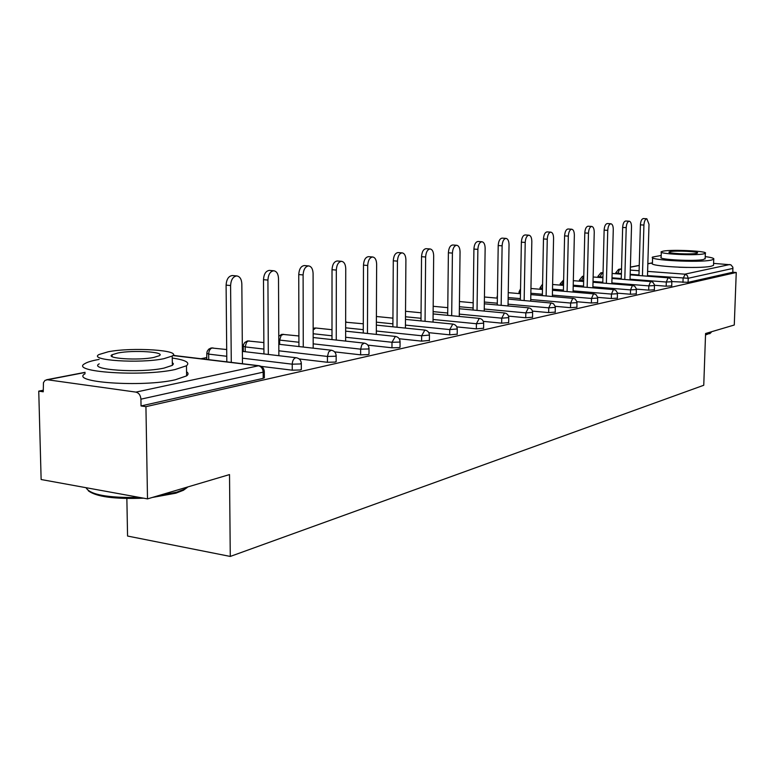 <?xml version="1.0" encoding="UTF-8"?>
<svg xmlns="http://www.w3.org/2000/svg" width="775" height="775" viewBox="0 0 775 775"><rect width="100%" height="100%" fill="white"/><g stroke="black" fill="none" stroke-linecap="round" stroke-linejoin="round"><path stroke-width="1.16" d="M678.832 267.23L686.766 267.443M126.858 498.528L127.565 536.048L230.272 556.44L703.758 385.262L705.57 333.512L734.274 325.016L736.25 272.48L145.932 406.662L147.502 498.887L41.133 479.522L38.75 391.133L43.245 391.792L43.458 382.627L45.018 380.389L47.42 379.76L135.935 392.111L258.472 365.781L172.844 355.541M243.311 350.271L242.362 350.455M206.857 357.546L201.355 358.651M43.206 390.251L38.75 391.133M264.333 377.493L263.2 378.355L141.04 405.955L145.932 406.662M263.2 378.355L263.161 372.165L140.924 399.164L141.04 405.955M140.924 399.164C140.556 395.26 138.899 392.915 135.935 392.111M713.591 263.384L730.854 264.808L732.85 267.172L732.85 272.238L736.25 272.48M230.272 556.44L229.516 474.581L147.502 498.887M732.85 272.238L688.084 282.352L671.886 281.567M671.751 285.888L666.18 286.198L654.517 285.278M654.391 289.802L648.685 290.131L636.391 289.133M636.285 293.88L630.414 294.238L617.462 293.153M617.375 298.133L611.339 298.52L597.67 297.358M597.602 302.589L591.393 302.996L576.939 301.737M576.92 307.239L570.526 307.685L555.22 306.319M555.249 312.122L548.661 312.596L532.435 311.104M532.532 317.237L525.731 317.75L508.497 316.123M508.671 322.603L501.658 323.156L483.319 321.373M483.59 328.242L476.344 328.842L456.785 326.885M457.202 334.18L449.694 334.829L428.798 332.669M429.389 340.428L421.61 341.136L399.212 338.752M400.036 347.026L399.241 347.617L391.966 347.791L367.873 345.137M369.007 353.991L368.144 354.64L360.627 354.834L334.616 351.869M336.156 361.373L335.217 362.08L327.447 362.283L299.179 358.941M206.751 359.309L206.818 353.652M301.33 369.191L300.303 369.966L292.252 370.188L261.185 366.372M242.468 363.698L241.839 283.892C241.548 279.126 239.882 276.472 236.83 275.929C233.081 276.452 230.998 279.659 230.592 285.539L231.279 362.322M230.592 285.539L226.097 285.123C226.494 279.252 228.577 276.055 232.345 275.532L232.636 275.561M226.097 285.123L226.813 361.77M278.864 355.696L278.506 278.525C278.254 273.885 276.685 271.298 273.808 270.775C270.281 271.279 268.315 274.379 267.918 280.075L268.334 354.446M267.918 280.075L263.49 279.678C263.887 273.992 265.854 270.901 269.39 270.397L269.632 270.417M263.49 279.678L263.936 353.933M313.187 348.169L313.09 273.468C312.858 268.944 311.385 266.426 308.663 265.912C305.34 266.406 303.49 269.409 303.103 274.931L303.267 347.045M303.103 274.931L298.743 274.553C299.131 269.041 300.981 266.048 304.313 265.554L304.517 265.573M298.743 274.553L298.937 346.551M345.631 341.087L345.747 268.692C345.543 264.275 344.148 261.824 341.572 261.32C338.442 261.805 336.689 264.721 336.311 270.068L336.253 340.06M336.311 270.068L332.02 269.71C332.397 264.372 334.151 261.456 337.29 260.981L337.464 260.991M332.02 269.71L331.991 339.595M376.321 334.412L376.64 264.168C376.456 259.867 375.139 257.465 372.698 256.98C369.743 257.445 368.077 260.284 367.708 265.476L367.457 333.473M367.708 265.476L363.485 265.137C363.853 259.945 365.519 257.116 368.483 256.661L372.698 256.98M363.485 265.137L363.262 333.027M405.412 328.096L405.906 259.887C405.742 255.682 404.502 253.347 402.177 252.873C399.387 253.328 397.798 256.079 397.439 261.127L397.013 327.234M397.439 261.127L393.283 260.797C393.642 255.76 395.231 253.008 398.03 252.563L402.177 252.873M393.283 260.797L392.886 326.808M187.356 487.378L183.413 490.275L175.906 493.171L152.258 497.472M157.189 496.01L176.826 492.135L184.528 489.17L187.899 486.913M99.132 359.406L97.941 359.629C91.615 360.811 87.265 362.138 84.892 363.63C68.646 371.952 142.106 376.941 175.092 369.53L186.475 365.761C190.34 362.584 185.593 360.017 172.244 358.04M85.124 373.724C68.898 382.346 142.29 387.471 175.237 379.789L186.601 375.885C188.557 374.451 188.548 373.075 186.552 371.758M172.312 362.468L173.426 363.892L172.35 365.364L163.99 368.106C140.159 373.376 87.769 369.82 99.229 363.833M163.845 358.689L172.215 356.045C182.522 350.242 132.506 346.987 108.267 351.763L99.035 354.524C87.556 360.317 139.994 363.785 163.845 358.689M117.965 352.974L112.113 354.737C104.858 358.476 138.357 360.685 153.779 357.44L159.272 355.715C166.044 351.976 133.542 349.854 117.965 352.974M86.035 487.698C89.948 494.741 107.822 497.986 139.645 497.453M143.588 498.17C114.758 499.284 96.332 496.823 88.321 490.778M710.481 333.056L705.521 334.965M705.541 334.422L710.442 333.076L711.256 331.836M661.191 255.479L652.608 257.038C646.97 260.168 699.438 262.928 711.431 260.071L713.746 259.257C714.502 258.337 711.663 257.455 705.221 256.612M652.589 257.688L652.424 263.093C646.796 266.329 699.224 269.167 711.208 266.213L713.523 265.36L713.542 264.73M705.163 258.482L703.438 259.518C694.749 261.553 657.161 259.577 661.133 257.329L661.288 252.185M703.632 253.88L705.337 253.309C708.863 251.11 672.206 249.25 663.197 251.139L661.298 251.739C657.336 253.919 694.942 255.847 703.632 253.88M670.307 251.623L669.106 252.011C666.597 253.415 690.728 254.646 696.367 253.386L697.49 253.018C699.806 251.604 676.081 250.393 670.307 251.623M433.031 322.119L433.671 255.827C433.525 251.72 432.353 249.434 430.144 248.969C427.49 249.414 425.988 252.088 425.64 257L425.058 321.325M425.64 257L421.542 256.69C421.9 251.788 423.402 249.114 426.066 248.678L430.144 248.969M421.542 256.69L420.99 320.927M459.265 316.452L460.05 251.962C459.924 247.952 458.81 245.714 456.707 245.268C454.189 245.694 452.765 248.3 452.416 253.086L451.689 315.725M452.416 253.086L448.386 252.786C448.735 248.01 450.168 245.413 452.687 244.987L456.707 245.268M448.386 252.786L447.688 315.338M484.23 311.075L485.14 248.291C485.034 244.367 483.968 242.188 481.972 241.742C479.58 242.168 478.214 244.706 477.875 249.356L477.032 310.397M477.875 249.356L473.912 249.075C474.252 244.425 475.618 241.897 478.01 241.471L481.972 241.742M473.912 249.075L473.089 310.029M508.022 305.96L509.039 244.793C508.942 240.957 507.935 238.816 506.027 238.39C503.75 238.807 502.452 241.277 502.113 245.811L501.154 305.331M502.113 245.811L498.209 245.539C498.548 241.006 499.856 238.535 502.132 238.128L506.027 238.39M498.209 245.539L497.279 304.982M530.71 301.088L531.824 241.461C531.737 237.702 530.788 235.61 528.957 235.193C526.797 235.6 525.547 238.002 525.217 242.43L524.162 300.516M525.217 242.43L521.372 242.168C521.701 237.751 522.951 235.338 525.121 234.941L528.957 235.193M521.372 242.168L520.345 300.177M552.362 296.447L553.573 238.283C553.505 234.593 552.594 232.548 550.851 232.142C548.787 232.539 547.586 234.883 547.266 239.204L546.123 295.914M547.266 239.204L543.478 238.952C543.808 234.641 544.999 232.297 547.072 231.899L550.851 232.142M543.478 238.952L542.355 295.585M573.074 292.02L574.352 235.242C574.294 231.628 573.432 229.623 571.756 229.226C569.79 229.613 568.647 231.909 568.327 236.123L567.097 291.526M568.327 236.123L564.597 235.881C564.917 231.677 566.07 229.381 568.036 228.993L571.756 229.226M564.597 235.881L563.396 291.206M592.875 287.796L594.241 232.326C594.183 228.79 593.359 226.833 591.761 226.436C589.882 226.813 588.777 229.061 588.467 233.178L587.169 287.322M588.467 233.178L584.796 232.946C585.106 228.828 586.21 226.591 588.099 226.213L591.761 226.436M584.796 232.946L583.517 287.021M611.853 283.747L613.267 229.545C613.228 226.077 612.444 224.149 610.903 223.772C609.102 224.14 608.055 226.329 607.745 230.349L606.379 283.311M607.745 230.349L604.132 230.127C604.432 226.116 605.488 223.917 607.3 223.558L610.903 223.772M604.132 230.127L602.785 283.02M630.027 279.882L631.509 226.872C631.48 223.471 630.724 221.582 629.252 221.214C627.527 221.572 626.51 223.713 626.21 227.647L624.795 279.465M626.21 227.647L622.654 227.433C622.955 223.51 623.972 221.359 625.696 221.001L629.252 221.214M622.654 227.433L621.25 279.194M647.474 276.171L649.004 224.314L646.844 218.763C645.197 219.112 644.219 221.214 643.918 225.06L642.446 275.784M643.918 225.06L640.412 224.847C640.712 221.011 641.69 218.908 643.347 218.56L646.844 218.763M640.412 224.847L638.958 275.512M85.095 372.484L47.42 379.76M264.333 377.929L264.294 371.758L263.161 372.165C262.861 368.609 261.301 366.478 258.472 365.781L259.499 365.79M264.294 371.322L264.294 371.758C264.091 368.377 262.347 366.362 259.073 365.732L173.009 355.367M652.434 262.938L647.842 263.82M639.249 265.486L630.385 267.191M621.531 268.906L619.545 269.283L621.511 269.429M630.308 270.097L639.094 270.756M647.619 271.395L684.809 274.176L729.74 264.527M732.995 268.382L688.219 278.273L688.084 282.352M682.969 282.429L683.104 278.351L685.207 274.234L687.28 275.493L688.219 278.273L647.493 275.629M621.395 273.633L615.699 272.897L618.557 269.371L619.545 269.283L617.762 273.895M292.252 370.188L292.233 364.182L242.42 358.176M226.765 356.287L208.669 354.107L208.737 359.552M173.009 355.357L174.685 355.376M210.974 348.033L208.717 349.196L207.235 351.259L206.809 353.264L208.669 354.107C208.853 350.746 210.035 348.692 212.214 347.946L213.096 347.936M301.33 369.588L301.32 363.591C301.117 360.298 299.421 358.35 296.234 357.74L295.692 357.788C293.589 358.583 292.427 360.714 292.233 364.182L300.283 363.959L301.31 363.194M327.447 362.283L327.447 356.442L278.835 350.804M263.907 349.07L245.181 346.9L245.22 351.724M360.627 354.834L360.646 349.157L313.187 343.848M298.927 342.25L279.659 340.089L279.678 344.362M391.966 347.791L391.995 342.269L345.631 337.261M331.991 335.788L313.168 333.754M421.61 341.136L421.658 335.759L376.34 331.022M363.272 329.656L345.65 327.815M449.694 334.829L449.752 329.588L405.441 325.103M392.906 323.834L376.379 322.158M476.344 328.842L476.412 323.737L433.051 319.474M421.009 318.293L405.499 316.772M501.658 323.156L501.735 318.176L459.294 314.127M447.718 313.022L433.128 311.627M525.731 317.75L525.818 312.887L484.268 309.031M473.118 307.995L459.381 306.726M548.661 312.596L548.758 307.849L508.051 304.178M497.308 303.209L484.365 302.037M570.526 307.685L570.632 303.044L530.739 299.537M520.374 298.627L508.158 297.552M591.393 302.996L591.509 298.462L552.391 295.11M542.384 294.248L530.856 293.26M611.339 298.52L611.456 294.083L573.093 290.877M563.425 290.063L552.517 289.153M542.5 288.319L542.122 289.424M630.414 294.238L630.54 289.889L592.904 286.818M583.546 286.052L573.229 285.21M563.541 284.415L562.253 284.318L562.233 285.278M648.685 290.131L648.811 285.878L611.872 282.933M602.805 282.207L593.03 281.432M583.672 280.676L581.531 280.511L581.512 281.315M666.18 286.198L666.316 282.032L630.046 279.203M621.269 278.516L612.008 277.799M602.931 277.092L600.024 276.859L600.005 277.528M638.978 274.98L630.191 274.302M242.372 351.385L296.593 357.788M247.312 341.019L244.774 342.482L243.515 344.623L243.282 346.096L245.181 346.9L246.431 342.492L247.787 341.203L249.327 340.923M336.156 361.731L336.166 355.899C335.972 352.702 334.325 350.804 331.225 350.222L328.677 351.898L327.447 356.442L335.217 356.248L336.166 355.551M278.806 344.265L331.526 350.252M278.787 339.973L279.659 340.089L281.151 335.42L283.563 334.296M369.007 354.32L369.026 348.653C368.842 345.534 367.234 343.693 364.211 343.122L361.828 344.739L360.646 349.157L368.164 348.973L369.026 348.333M313.177 337.532L364.473 343.151M331.991 329.714L315.754 327.999L313.168 329.927M400.026 347.316L400.065 341.804C399.89 338.772 398.331 336.97 395.376 336.427L391.995 342.269L399.27 342.095L400.065 341.523M345.64 331.157L395.599 336.447M314.485 328.048L315.958 328.019M363.291 323.785L345.66 322.226M429.389 340.69L429.437 335.333C429.263 332.368 427.742 330.615 424.855 330.082L421.658 335.759L429.437 335.071M376.369 325.122L425.049 330.102M345.66 322.061L346.667 322.08M457.202 334.412L457.26 329.191C457.095 326.294 455.603 324.589 452.794 324.076L449.752 329.588L457.26 328.949M405.48 319.387L452.958 324.095M483.59 328.464L483.668 323.369C483.503 320.54 482.05 318.874 479.299 318.38L476.412 323.737L483.668 323.146M433.109 313.933L479.444 318.389M508.671 322.797L508.749 317.827C508.594 315.067 507.179 313.449 504.486 312.964L501.735 318.176L508.749 317.634M459.362 308.75L504.603 312.974M532.522 317.421L532.619 312.567C532.464 309.864 531.078 308.285 528.443 307.811L525.818 312.887L532.619 312.383M555.249 312.286L555.278 306.571L553.515 303.742L550.996 302.928L548.758 307.849L555.346 307.384M508.138 299.092L551.829 303.103M497.443 294.665L497.414 296.496M576.92 307.394L576.958 301.814L575.224 299.043L572.783 298.249L570.632 303.044L577.026 302.618M530.827 294.597L573.529 298.404M520.548 288.813L519.056 291.884L520.48 292.369M597.602 302.725L597.651 297.261L595.956 294.558L593.572 293.783L591.509 298.462L597.719 298.065M552.498 290.296L594.251 293.909M542.587 284.115L540.059 287.757L542.142 288.281L542.548 285.859M617.375 298.268L617.423 292.921L615.767 290.276L613.442 289.521L611.456 294.083L617.491 293.706M573.2 286.178L614.062 289.627M563.638 279.969L560.18 283.805L562.253 284.318L563.638 280.279M636.285 293.996L636.343 288.765L634.715 286.169L632.439 285.433L630.54 289.889L636.411 289.54M593.011 282.236L633.02 285.529M582.422 276.346L579.448 280.017L581.531 280.511L583.769 276.258L582.732 276.287M654.391 289.908L654.458 284.783L652.87 282.245L650.642 281.519L648.811 285.878L654.526 285.558M611.988 278.467L651.165 281.606M600.857 272.79L597.942 276.384L600.024 276.859L602.272 272.732M671.751 285.985L671.818 280.976L670.259 278.487L668.079 277.779L666.316 282.032L671.886 281.732M630.172 274.844L668.563 277.847M46.597 379.75L85.085 372.32M618.925 269.303L621.531 268.799M630.385 267.094L639.249 265.379M647.842 263.723L652.434 262.832M226.697 349.544L211.343 347.956M243.321 351.501L243.282 346.444M263.868 342.569L247.68 340.942M281.645 334.393L278.767 336.292M298.908 335.972L282.003 334.316M314.127 328.125L313.168 328.474M392.935 318.137L376.408 316.5M421.058 312.78L405.538 311.279M447.776 307.665L433.186 306.299M528.443 307.811L484.336 303.81M473.186 302.793L459.449 301.543M497.385 298.142L484.433 296.999M497.075 298.113L497.104 296.35M520.461 293.706L508.245 292.65M519.027 293.58L519.056 292.02M542.481 289.453L530.943 288.484M540.03 289.249L540.059 287.883M563.522 285.384L552.614 284.493M560.151 285.113L560.17 283.921M583.653 281.49L573.326 280.666M579.429 281.151L579.448 280.124M602.921 277.75L593.146 276.985M597.922 277.363L597.942 276.481M621.385 274.166L612.114 273.459M603.047 272.761L601.158 272.722M615.679 273.73L615.699 272.984M232.345 275.532L236.83 275.929M269.39 270.397L273.808 270.775M304.313 265.554L308.663 265.912M337.29 260.981L341.572 261.32M183.413 490.275L184.528 489.17M186.475 365.761L186.601 375.885M172.35 365.364L172.215 356.045M112.152 356.616L112.113 354.737M709.706 333.744L710.442 333.076M713.746 259.257L713.523 265.36M705.143 258.927L705.337 253.309M711.159 331.865L711.14 332.533"/></g></svg>
